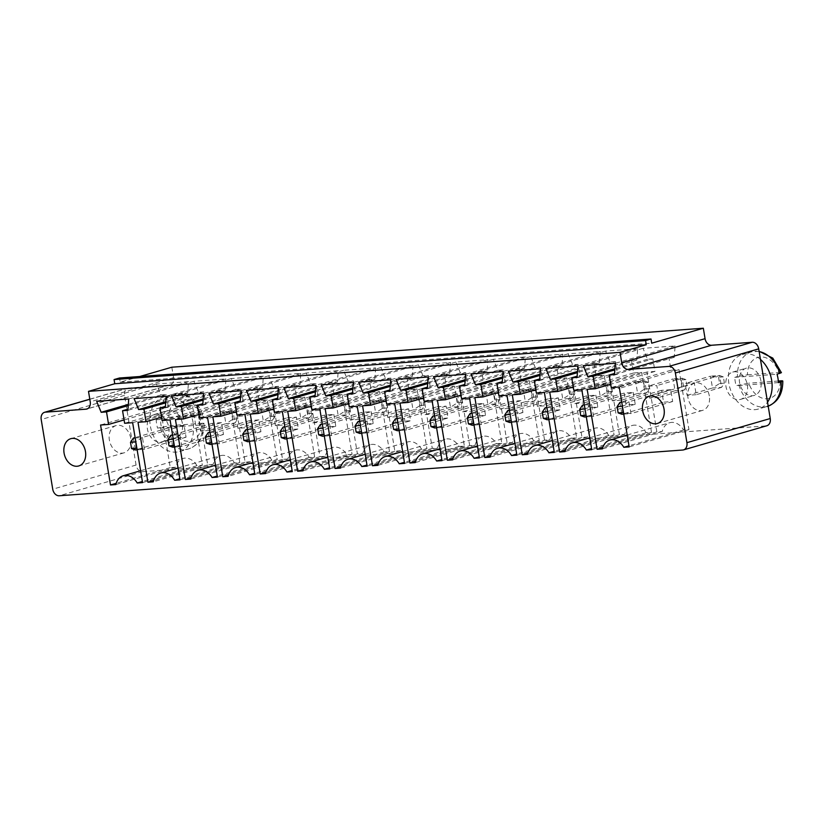 <?xml version="1.0" encoding="UTF-8"?>
<svg xmlns="http://www.w3.org/2000/svg" width="824" height="824" viewBox="0 0 824 824"><rect width="100%" height="100%" fill="white"/><g stroke="black" fill="none" stroke-linecap="round" stroke-linejoin="round"><path stroke-width="0.62" stroke-dasharray="4.12 3.09" d="M171.825 367.216L173.555 377.67A7.097 5.315 73.8 0 1 170.187 384.89A7.097 5.315 73.8 0 1 169.363 385.035L128.719 388.011A7.097 5.315 -106.2 0 0 127.905 388.166A7.097 5.315 -106.2 0 0 124.527 395.376L136.063 465.055A7.097 5.315 73.8 0 0 142.562 471.637L766.052 425.895A7.097 5.315 -106.2 0 0 766.876 425.751M696.208 394.696L687.123 395.366L685.156 383.51L694.251 382.851L696.208 394.696L721.577 387.352L719.61 375.497L694.251 382.851M658.778 397.436L649.693 398.105L647.726 386.26L656.821 385.591L658.778 397.436L684.147 390.092L682.179 378.247L656.821 385.591M621.347 400.186L612.263 400.855L610.296 389.01L619.391 388.341L621.347 400.186L646.716 392.842L644.749 380.997L619.391 388.341M574.833 403.595L583.917 402.936L581.96 391.091L572.865 391.75L574.833 403.595L600.191 396.251L609.286 395.582L607.319 383.737L581.96 391.091M396.766 416.666L387.682 417.335L385.714 405.48L394.809 404.821L396.766 416.666L422.125 409.322L420.168 397.467L394.809 404.821M425.112 414.585L434.197 413.916L432.239 402.071L423.145 402.74L425.112 414.585L450.471 407.241L459.555 406.572L457.598 394.727L432.239 402.071M462.542 411.835L471.627 411.176L469.67 399.321L460.575 399.99L462.542 411.835L487.901 404.491L496.985 403.822L495.028 391.977L469.67 399.321M546.487 405.676L544.53 393.831L535.435 394.5L537.403 406.345L546.487 405.676L571.856 398.332L569.889 386.487L544.53 393.831M509.057 408.426L499.972 409.095L498.005 397.25L507.1 396.581L509.057 408.426L534.416 401.082L532.459 389.237L507.1 396.581M209.615 430.396L200.52 431.065L198.563 419.21L207.658 418.551L209.615 430.396L234.974 423.052L233.017 411.197L207.658 418.551M284.476 424.906L282.519 413.051L273.424 413.72L275.391 425.565L284.476 424.906L309.834 417.552L307.877 405.707L282.519 413.051M247.046 427.646L245.088 415.801L235.994 416.47L237.951 428.315L247.046 427.646L272.404 420.302L270.447 408.457L245.088 415.801M312.821 422.825L321.906 422.156L319.949 410.311L310.854 410.98L312.821 422.825L338.18 415.481L347.264 414.812L345.308 402.967L319.949 410.311M359.336 419.406L350.252 420.075L348.284 408.23L357.379 407.561L359.336 419.406L384.695 412.062L382.738 400.217L357.379 407.561M747.368 384.942A14.204 10.619 73.8 0 1 740.621 399.372A14.204 10.619 73.8 0 1 726.469 388.691A14.204 10.619 73.8 0 1 732.721 372.088A14.204 10.619 73.8 0 1 747.368 384.942M168.796 427.399A14.204 10.619 73.8 0 1 162.06 441.818A14.204 10.619 73.8 0 1 147.898 431.137A14.204 10.619 73.8 0 1 154.15 414.534A14.204 10.619 73.8 0 1 168.796 427.399M139.761 376.506L120.201 382.171L119.501 378M120.201 382.171L651.712 343.186M687.123 395.366L712.482 388.011L710.525 376.166L685.156 383.51M718.559 377.227L719.599 383.5L712.482 388.011L721.577 387.352L724.409 383.139L723.369 376.877L719.61 375.497L710.525 376.166L718.559 377.227L723.369 376.877M649.693 398.105L675.052 390.761L673.095 378.916L647.726 386.26M681.129 379.967L682.169 386.24L675.052 390.761L684.147 390.092L686.979 385.889L685.939 379.617L682.179 378.247L673.095 378.916L681.129 379.967L685.939 379.617M612.263 400.855L637.621 393.512L635.664 381.656L610.296 389.01M643.699 382.717L644.739 388.99L637.621 393.512L646.716 392.842L649.549 388.64L648.509 382.367L644.749 380.997L635.664 381.656L643.699 382.717L648.509 382.367M583.917 402.936L609.286 395.582L612.119 391.379L611.078 385.107L607.319 383.737L598.234 384.406L572.865 391.75M612.119 391.379L607.298 391.74L600.191 396.251L598.234 384.406L606.268 385.467L611.078 385.107M387.682 417.335L413.04 409.981L411.073 398.136L385.714 405.48M419.117 399.197L420.147 405.47L413.04 409.981L422.125 409.322L424.968 405.109L423.927 398.837L420.168 397.467L411.073 398.136L419.117 399.197L423.927 398.837M434.197 413.916L459.555 406.572L462.398 402.369L461.358 396.097L457.598 394.727L448.503 395.396L423.145 402.74M462.398 402.369L457.577 402.72L450.471 407.241L448.503 395.396L456.548 396.447L461.358 396.097M471.627 411.176L496.985 403.822L499.828 399.619L498.788 393.347L495.028 391.977L485.944 392.646L460.575 399.99M499.828 399.619L495.008 399.97L487.901 404.491L485.944 392.646L493.978 393.697L498.788 393.347M537.403 406.345L562.761 399.001L571.856 398.332L574.689 394.13L573.648 387.857L569.889 386.487L560.804 387.156L535.435 394.5M574.689 394.13L569.868 394.48L562.761 399.001L560.804 387.156L568.838 388.207L573.648 387.857M499.972 409.095L525.331 401.741L523.374 389.896L498.005 397.25M531.408 390.957L532.438 397.23L525.331 401.741L534.416 401.082L537.258 396.869L536.218 390.607L532.459 389.237L523.374 389.896L531.408 390.957L536.218 390.607M200.52 431.065L225.889 423.711L223.922 411.866L198.563 419.21M231.956 412.927L232.996 419.2L225.889 423.711L234.974 423.052L237.806 418.839L236.776 412.567L233.017 411.197L223.922 411.866L231.956 412.927L236.776 412.567M275.391 425.565L300.75 418.221L309.834 417.552L312.667 413.349L311.637 407.077L307.877 405.707L298.782 406.376L273.424 413.72M312.667 413.349L307.857 413.7L300.75 418.221L298.782 406.376L306.816 407.437L311.637 407.077M237.951 428.315L263.32 420.971L272.404 420.302L275.237 416.099L274.207 409.827L270.447 408.457L261.352 409.126L235.994 416.47M275.237 416.099L270.427 416.45L263.32 420.971L261.352 409.126L269.386 410.177L274.207 409.827M321.906 422.156L347.264 414.812L350.107 410.609L349.067 404.337L345.308 402.967L336.213 403.626L310.854 410.98M350.107 410.609L345.287 410.96L338.18 415.481L336.213 403.626L344.247 404.687L349.067 404.337M350.252 420.075L375.61 412.731L373.643 400.886L348.284 408.23M381.687 401.937L382.717 408.21L375.61 412.731L384.695 412.062L387.538 407.859L386.497 401.587L382.738 400.217L373.643 400.886L381.687 401.937L386.497 401.587M760.954 381.007A14.204 10.619 -106.2 0 0 746.307 368.153A14.204 10.619 -106.2 0 0 740.055 384.746A14.204 10.619 -106.2 0 0 754.207 395.438A14.204 10.619 -106.2 0 0 760.954 381.007M182.382 423.454A14.204 10.619 -106.2 0 0 167.736 410.599A14.204 10.619 -106.2 0 0 161.483 427.203A14.204 10.619 -106.2 0 0 175.646 437.884A14.204 10.619 -106.2 0 0 182.382 423.454M287.906 459.009L282.56 459.411L272.641 399.475L280.654 398.888L278.584 386.343L273.238 386.734L268.717 375.785L300.801 373.437L299.967 384.777L294.621 385.168L296.702 397.714L304.715 397.127L314.644 457.052L309.299 457.444A16.099 12.041 -106.2 0 0 295.353 450.203A16.099 12.041 -106.2 0 0 287.906 459.009L228.124 476.334M309.299 457.444L254.678 473.264M314.644 457.052L254.863 474.367M282.56 459.411L228.475 475.077M304.715 397.127L244.944 414.441M272.641 399.475L212.86 416.8M296.702 397.714L236.921 415.028M280.654 398.888L236.375 411.722M294.621 385.168L240.278 400.917M278.584 386.343L240.536 397.364M299.967 384.777L240.186 402.091M273.238 386.734L240.618 396.19M300.801 373.437L241.02 390.751M268.717 375.785L208.935 393.099M352.075 454.302L346.729 454.704A16.099 12.041 -106.2 0 0 332.783 447.453A16.099 12.041 -106.2 0 0 325.336 456.269L319.99 456.661L310.071 396.735L318.085 396.148L316.014 383.603L310.669 383.994L306.147 373.035L338.231 370.687L337.397 382.027L332.051 382.429L334.132 394.964L342.145 394.377L352.075 454.302L292.293 471.627M346.729 454.704L292.108 470.514M342.145 394.377L282.375 411.691M325.336 456.269L265.555 473.584M334.132 394.964L274.351 412.278M319.99 456.661L265.905 472.327M332.051 382.429L277.709 398.167M310.071 396.735L250.29 414.05M337.397 382.027L277.616 399.352M318.085 396.148L273.805 408.972M338.231 370.687L278.45 388.001M316.014 383.603L277.966 394.624M306.147 373.035L246.366 390.36M310.669 383.994L278.048 393.439M375.662 367.937L374.827 379.287L369.482 379.679L371.562 392.224L379.586 391.637L389.505 451.562L384.159 451.954A16.099 12.041 -106.2 0 0 370.213 444.713A16.099 12.041 -106.2 0 0 362.766 453.519L357.42 453.911L347.501 393.985L355.515 393.398L353.445 380.853L348.099 381.244L343.577 370.295L375.662 367.937L315.88 385.251M374.827 379.287L315.046 396.602M343.577 370.295L283.796 387.61M369.482 379.679L315.139 395.417M348.099 381.244L315.479 390.689M371.562 392.224L311.781 409.538M353.445 380.853L315.396 391.874M379.586 391.637L319.805 408.951M355.515 393.398L311.235 406.222M389.505 451.562L329.724 468.877M347.501 393.985L287.72 411.3M384.159 451.954L329.538 467.774M357.42 453.911L303.335 469.577M362.766 453.519L302.985 470.834M422.959 375.754L418.438 364.805L450.522 362.447L449.688 373.797L444.342 374.189L446.423 386.724L454.446 386.137L464.365 446.072L459.019 446.464A16.099 12.041 -106.2 0 0 445.073 439.213A16.099 12.041 -106.2 0 0 437.626 448.029L432.281 448.421L422.362 388.495L430.375 387.908L428.305 375.363L422.959 375.754L390.339 385.199M418.438 364.805L358.656 382.12M428.305 375.363L390.257 386.384M450.522 362.447L390.741 379.761M430.375 387.908L386.096 400.732M449.688 373.797L389.906 391.112M422.362 388.495L362.581 405.81M444.342 374.189L389.999 389.927M432.281 448.421L378.195 464.087M446.423 386.724L386.641 404.048M437.626 448.029L377.845 465.344M454.446 386.137L394.665 403.461M459.019 446.464L404.399 462.285M464.365 446.072L404.584 463.387M406.912 376.928L408.992 389.474L417.016 388.887L426.935 448.812L421.589 449.204A16.099 12.041 -106.2 0 0 407.643 441.963A16.099 12.041 -106.2 0 0 400.196 450.779L394.851 451.171L384.932 391.235L392.945 390.648L390.875 378.113L385.529 378.504L381.007 367.545L413.092 365.197L412.257 376.537L406.912 376.928L352.569 392.677M408.992 389.474L349.211 406.788M412.257 376.537L352.476 393.851M417.016 388.887L357.235 406.201M413.092 365.197L353.311 382.511M426.935 448.812L367.154 466.127M381.007 367.545L321.226 384.859M421.589 449.204L366.968 465.024M385.529 378.504L352.909 387.95M400.196 450.779L340.415 468.094M390.875 378.113L352.827 389.134M394.851 451.171L340.765 466.837M392.945 390.648L348.665 403.482M384.932 391.235L325.15 408.56M168.364 407.128L166.293 394.583L160.938 394.974L156.426 384.025L188.511 381.667L187.676 393.017L182.331 393.409L184.411 405.954L192.425 405.367L202.354 465.292L196.998 465.684A16.099 12.041 -106.2 0 0 183.062 458.443A16.099 12.041 -106.2 0 0 175.615 467.249L170.269 467.641L160.34 407.715L168.364 407.128L124.084 419.952M166.293 394.583L128.245 405.604M160.34 407.715L100.569 425.029M160.938 394.974L128.328 404.419M170.269 467.641L116.184 483.307M156.426 384.025L96.645 401.339M175.615 467.249L115.834 484.574M188.511 381.667L128.729 398.991M196.998 465.684L142.387 481.504M187.676 393.017L127.895 410.331M202.354 465.292L142.573 482.607M182.331 393.409L127.988 409.147M192.425 405.367L132.643 422.681M184.411 405.954L124.63 423.268M213.045 464.509L207.7 464.901L197.781 404.975L205.794 404.378L203.724 391.843L198.368 392.234L193.856 381.275L225.941 378.927L225.107 390.267L219.761 390.658L221.841 403.204L229.855 402.617L239.784 462.542L234.428 462.933A16.099 12.041 -106.2 0 0 220.492 455.693A16.099 12.041 -106.2 0 0 213.045 464.509L153.264 481.824M207.7 464.901L153.614 480.567M234.428 462.933L179.817 478.754M197.781 404.975L137.999 422.29M239.784 462.542L180.003 479.856M205.794 404.378L161.514 417.212M229.855 402.617L170.084 419.931M203.724 391.843L165.675 402.864M221.841 403.204L162.06 420.518M198.368 392.234L165.758 401.679M219.761 390.658L165.418 406.407M193.856 381.275L134.075 398.589M225.107 390.267L165.325 407.581M225.941 378.927L166.16 396.241M243.224 401.638L241.154 389.093L235.808 389.484L231.287 378.535L263.371 376.177L262.537 387.527L257.191 387.919L259.272 400.464L267.285 399.867L277.214 459.802L271.858 460.194A16.099 12.041 -106.2 0 0 257.922 452.942A16.099 12.041 -106.2 0 0 250.475 461.759L245.13 462.151L235.211 402.225L243.224 401.638L198.945 414.462M241.154 389.093L203.106 400.114M235.211 402.225L175.43 419.54M235.808 389.484L203.188 398.929M245.13 462.151L191.044 477.817M231.287 378.535L171.505 395.85M250.475 461.759L190.694 479.074M263.371 376.177L203.59 393.491M271.858 460.194L217.248 476.014M262.537 387.527L202.756 404.841M277.214 459.802L217.433 477.117M257.191 387.919L202.848 403.657M267.285 399.867L207.514 417.191M259.272 400.464L199.49 417.778M594.063 363.199L596.143 375.744L604.167 375.157L614.086 435.082L608.74 435.474A16.099 12.041 -106.2 0 0 594.794 428.233A16.099 12.041 -106.2 0 0 587.347 437.05L582.001 437.441L572.083 377.505L580.106 376.918L578.026 364.373L572.68 364.774L568.158 353.815L600.243 351.467L599.419 362.807L594.063 363.199L539.72 378.947M596.143 375.744L536.362 393.058M599.419 362.807L539.638 380.122M604.167 375.157L544.386 392.471M600.243 351.467L540.462 368.781M614.086 435.082L554.305 452.397M568.158 353.815L508.377 371.13M608.74 435.474L554.119 451.294M572.68 364.774L540.06 374.22M587.347 437.05L527.566 454.364M578.026 364.373L539.977 375.394M582.001 437.441L527.916 453.107M580.106 376.918L535.816 389.752M572.083 377.505L512.301 394.83M544.571 440.181L534.652 380.255L542.676 379.668L540.596 367.123L535.25 367.514L530.728 356.565L562.813 354.207L561.978 365.557L556.633 365.949L558.713 378.494L566.737 377.897L576.656 437.832L571.31 438.224A16.099 12.041 -106.2 0 0 557.364 430.983A16.099 12.041 -106.2 0 0 549.917 439.789L544.571 440.181L490.486 455.847M534.652 380.255L474.871 397.57M549.917 439.789L490.136 457.104M542.676 379.668L498.386 392.492M571.31 438.224L516.689 454.045M540.596 367.123L502.547 378.144M576.656 437.832L516.875 455.147M535.25 367.514L502.63 376.959M566.737 377.897L506.956 395.221M530.728 356.565L470.947 373.88M558.713 378.494L498.932 395.808M562.813 354.207L503.031 371.521M556.633 365.949L502.29 381.687M561.978 365.557L502.207 382.872M497.222 383.006L505.236 382.408L503.165 369.873L497.82 370.264L493.298 359.305L525.382 356.957L524.548 368.297L519.202 368.688L521.283 381.234L529.307 380.647L539.226 440.572L533.88 440.964A16.099 12.041 -106.2 0 0 519.934 433.723A16.099 12.041 -106.2 0 0 512.487 442.539L507.141 442.931L497.222 383.006L437.441 400.32M505.236 382.408L460.956 395.242M507.141 442.931L453.056 458.597M503.165 369.873L465.117 380.894M512.487 442.539L452.706 459.854M497.82 370.264L465.2 379.709M533.88 440.964L479.259 456.784M493.298 359.305L433.517 376.63M539.226 440.572L479.444 457.897M525.382 356.957L465.601 374.271M529.307 380.647L469.526 397.961M524.548 368.297L464.777 385.622M521.283 381.234L461.502 398.548M519.202 368.688L464.86 384.437M469.711 445.681L459.792 385.745L467.805 385.158L465.735 372.613L460.389 373.004L455.868 362.055L487.952 359.697L487.118 371.047L481.772 371.439L483.853 383.984L491.877 383.397L501.795 443.322L496.45 443.714A16.099 12.041 -106.2 0 0 482.503 436.473A16.099 12.041 -106.2 0 0 475.057 445.279L469.711 445.681L415.626 461.337M459.792 385.745L400.011 403.06M475.057 445.279L415.275 462.604M467.805 385.158L423.526 397.992M496.45 443.714L441.829 459.534M465.735 372.613L427.687 383.634M501.795 443.322L442.014 460.637M460.389 373.004L427.769 382.46M491.877 383.397L432.095 400.711M455.868 362.055L396.087 379.37M483.853 383.984L424.072 401.298M487.952 359.697L428.171 377.021M481.772 371.439L427.429 387.177M487.118 371.047L427.347 388.362M615.456 361.633L610.11 362.024L605.589 351.076L637.673 348.717L636.849 360.067L631.493 360.459L633.574 372.994L641.597 372.407L651.516 432.343L646.171 432.734A16.099 12.041 -106.2 0 0 632.224 425.483A16.099 12.041 -106.2 0 0 624.777 434.299L619.432 434.691L609.513 374.766L617.536 374.178L615.456 361.633L577.408 372.654M610.11 362.024L577.49 371.469M617.536 374.178L573.246 387.002M605.589 351.076L545.807 368.39M609.513 374.766L549.732 392.08M637.673 348.717L577.892 366.031M619.432 434.691L565.346 450.357M636.849 360.067L577.068 377.382M624.777 434.299L564.996 451.614M631.493 360.459L577.15 376.197M646.171 432.734L591.55 448.555M633.574 372.994L573.792 390.318M651.516 432.343L591.735 449.657M641.597 372.407L581.816 389.721M652.886 358.883L647.54 359.274L643.019 348.325L675.103 345.967L674.279 357.317L668.923 357.709L671.004 370.254L679.028 369.667L688.946 429.592L683.601 429.984A16.099 12.041 -106.2 0 0 669.654 422.743A16.099 12.041 -106.2 0 0 662.208 431.549L656.862 431.941L646.943 372.015L654.967 371.428L652.886 358.883L614.838 369.904M647.54 359.274L614.931 368.73M654.967 371.428L610.677 384.262M643.019 348.325L583.238 365.64M646.943 372.015L587.162 389.33M675.103 345.967L615.322 363.291M656.862 431.941L602.777 447.607M674.279 357.317L614.498 374.632M662.208 431.549L602.426 448.874M668.923 357.709L614.58 373.447M683.601 429.984L628.98 445.805M671.004 370.254L611.223 387.568M688.946 429.592L629.165 446.907M679.028 369.667L619.246 386.981M719.599 383.5L724.409 383.139M682.169 386.24L686.979 385.889M644.739 388.99L649.549 388.64M607.298 391.74L606.268 385.467M420.147 405.47L424.968 405.109M457.577 402.72L456.548 396.447M495.008 399.97L493.978 393.697M569.868 394.48L568.838 388.207M532.438 397.23L537.258 396.869M232.996 419.2L237.806 418.839M307.857 413.7L306.816 407.437M270.427 416.45L269.386 410.177M345.287 410.96L344.247 404.687M382.717 408.21L387.538 407.859M760.459 359.429A28.407 21.239 -106.2 0 0 742.352 354.505A28.407 21.239 -106.2 0 0 729.858 387.702A28.407 21.239 -106.2 0 0 758.162 409.085A28.407 21.239 -106.2 0 0 767.535 402.153M193.084 422.671A28.407 21.239 -106.2 0 0 163.791 396.962A28.407 21.239 -106.2 0 0 151.286 430.149A28.407 21.239 -106.2 0 0 179.591 451.531A28.407 21.239 -106.2 0 0 193.084 422.671M287.308 417.799L296.393 417.129L298.36 428.974L289.265 429.644L287.308 417.799L247.406 429.356M333.823 414.39L335.79 426.235L326.695 426.894L324.738 415.049L333.823 414.39L292.159 426.451L294.127 438.296L335.79 426.235M371.253 411.639L373.221 423.484L364.126 424.154L362.169 412.309L371.253 411.639L329.59 423.711L331.557 435.556L373.221 423.484M437.029 406.809L446.114 406.15L448.081 417.995L438.986 418.664L437.029 406.809L397.127 418.365M399.599 409.559L408.683 408.889L410.651 420.734L401.556 421.404L399.599 409.559L359.697 421.116M184.102 425.369L175.018 426.039L176.975 437.884L186.07 437.214L184.102 425.369L142.439 437.441L144.396 449.286L186.07 437.214M221.532 422.619L212.448 423.289L214.405 435.134L223.5 434.475L221.532 422.619L179.869 434.691L181.826 446.536L223.5 434.475M258.963 419.88L249.878 420.549L251.835 432.394L260.93 431.724L258.963 419.88L217.299 431.951L219.266 443.796L260.93 431.724M595.845 395.159L597.802 407.005L588.707 407.674L586.75 395.829L595.845 395.159L554.171 407.231L556.138 419.076L597.802 407.005M549.32 398.579L558.414 397.91L560.371 409.755L551.277 410.424L549.32 398.579L509.417 410.136M520.974 400.649L511.889 401.319L513.846 413.164L522.941 412.505L520.974 400.649L479.311 412.721L481.278 424.566L522.941 412.505M483.544 403.399L485.511 415.244L476.416 415.914L474.459 404.069L483.544 403.399L441.88 415.471L443.848 427.316L485.511 415.244M633.275 392.42L635.232 404.265L626.137 404.934L624.18 393.079L633.275 392.42L591.601 404.481L593.568 416.336L635.232 404.265M130.758 438.409A14.204 10.619 -106.2 0 0 116.112 425.555A14.204 10.619 -106.2 0 0 109.86 442.148A14.204 10.619 -106.2 0 0 124.012 452.839A14.204 10.619 -106.2 0 0 130.758 438.409M670.705 389.67L661.61 390.339L663.567 402.184L672.662 401.515L670.705 389.67L629.031 401.741L630.999 413.586L672.662 401.515M709.32 395.963A14.204 10.619 -106.2 0 0 694.684 383.108A14.204 10.619 -106.2 0 0 688.431 399.702A14.204 10.619 -106.2 0 0 702.584 410.393A14.204 10.619 -106.2 0 0 709.32 395.963M759.161 351.56A28.407 21.239 -106.2 0 0 751.416 351.889A28.407 21.239 -106.2 0 0 737.48 376.537L734.761 377.33A28.407 21.239 -106.2 0 0 735.214 381.533A28.407 21.239 -106.2 0 0 736.141 385.694L748.82 383.191A21.3 15.934 -106.2 0 0 767.309 398.764A21.3 15.934 -106.2 0 0 780.256 380.884M160.289 427.347A28.407 21.239 -106.2 0 0 188.655 448.905A28.407 21.239 -106.2 0 0 202.591 424.247L199.872 425.04A28.407 21.239 -106.2 0 0 199.418 420.837A28.407 21.239 -106.2 0 0 198.481 416.676L202.848 415.111C196.885 399.022 186.883 392.09 172.844 394.336A28.407 21.239 -106.2 0 0 158.908 418.994L156.189 419.776A28.407 21.239 -106.2 0 0 156.642 423.979A28.407 21.239 -106.2 0 0 157.58 428.14L170.249 425.637A21.3 15.934 -106.2 0 0 188.737 441.211A21.3 15.934 -106.2 0 0 201.684 423.33L170.249 425.637M296.393 417.129L254.729 429.201L256.697 441.046L298.36 428.974M247.468 429.737L254.729 429.201L248.086 433.424M245.645 429.871L247.602 441.716L289.265 429.644M249.435 441.582L256.697 441.046L249.178 440.057M324.738 415.049L284.836 426.605M284.898 426.987L292.159 426.451L285.516 430.674M283.075 427.12L285.032 438.965L326.695 426.894M286.865 438.832L294.127 438.296L286.608 437.317M362.169 412.309L322.266 423.866M322.328 424.236L329.59 423.711L322.946 427.934M320.505 424.37L322.462 436.226L364.126 424.154M324.296 436.092L331.557 435.556L324.038 434.567M446.114 406.15L404.45 418.211L406.417 430.066L448.081 417.995M397.189 418.747L404.45 418.211L397.807 422.444M395.366 418.88L397.322 430.725L438.986 418.664M399.156 430.591L406.417 430.066L398.898 429.077M408.683 408.889L367.02 420.961L368.987 432.806L410.651 420.734M359.758 421.497L367.02 420.961L360.376 425.184M357.935 421.631L359.892 433.476L401.556 421.404M361.726 433.342L368.987 432.806L361.468 431.817M175.018 426.039L135.115 437.596M133.354 438.111L135.311 449.956L176.975 437.884M137.145 449.822L144.396 449.286L136.887 448.297M135.177 437.966L142.439 437.441L135.795 441.664M212.448 423.289L172.546 434.845M170.784 435.36L172.741 447.205L214.405 435.134M174.575 447.072L181.826 446.536L174.317 445.547M172.607 435.227L179.869 434.691L173.225 438.914M249.878 420.549L209.976 432.106M208.215 432.61L210.172 444.455L251.835 432.394M212.005 444.321L219.266 443.796L211.747 442.807M210.038 432.476L217.299 431.951L210.656 436.174M586.75 395.829L546.848 407.386M546.92 407.767L554.171 407.231L547.527 411.454M545.086 407.901L547.043 419.746L588.707 407.674M548.877 419.612L556.138 419.076L548.63 418.087M558.414 397.91L516.741 409.981L518.708 421.826L560.371 409.755M509.489 410.507L516.741 409.981L510.097 414.204M507.656 410.64L509.613 422.485L551.277 410.424M511.447 422.352L518.708 421.826L511.199 420.837M511.889 401.319L471.987 412.876M470.226 413.391L472.183 425.236L513.846 413.164M474.016 425.102L481.278 424.566L473.759 423.577M472.059 413.257L479.311 412.721L472.667 416.944M474.459 404.069L434.557 415.626M434.619 416.007L441.88 415.471L435.237 419.694M432.796 416.141L434.753 427.986L476.416 415.914M436.586 427.852L443.848 427.316L436.329 426.327M624.18 393.079L584.288 404.636M584.35 405.017L591.601 404.481L584.958 408.704M582.516 405.151L584.474 416.996L626.137 404.934M586.307 416.862L593.568 416.336L586.06 415.348M661.61 390.339L621.718 401.896M619.947 402.411L621.904 414.256L663.567 402.184M623.737 414.122L630.999 413.586L623.49 412.597M621.78 402.267L629.031 401.741L622.388 405.964M734.761 377.33L777.053 374.23M778.433 382.594L736.141 385.694M778.33 381.028L748.82 383.191M747.44 374.827L778.865 372.53A21.3 15.934 -106.2 0 0 760.387 356.957A21.3 15.934 -106.2 0 0 747.44 374.827L737.48 376.537M779.772 373.437C782.11 372.592 781.811 372.293 778.865 372.53M156.189 419.776L198.481 416.676M199.872 425.04L157.58 428.14M201.684 423.33C204.62 423.093 204.918 423.402 202.591 424.247L204.228 423.495C204.228 436.576 199.037 445.053 188.655 448.905L179.591 451.531M168.868 417.284L200.304 414.977A21.3 15.934 -106.2 0 0 181.816 399.403A21.3 15.934 -106.2 0 0 168.868 417.284L158.908 418.994M163.791 396.962L172.844 394.336A28.407 21.239 -106.2 0 1 201.2 415.883C203.538 415.038 203.24 414.74 200.304 414.977M142.562 471.637L59.235 495.77M766.052 425.895L682.725 450.028M136.063 465.055L52.736 489.199M124.527 395.376L41.2 419.519M128.719 388.011L89.806 399.29M169.363 385.035L87.632 408.714M173.555 377.67L90.228 401.813M738.86 384.901A28.407 21.239 -106.2 0 0 767.216 406.459A28.407 21.239 -106.2 0 0 768.195 406.139L758.162 409.085M127.905 388.166L89.795 399.197M170.187 384.89L86.85 409.023M740.621 399.372L754.207 395.438M732.721 372.088L746.307 368.153M162.06 441.818L175.646 437.884M154.15 414.534L167.736 410.599M252.896 462.501L295.353 450.203M290.326 459.751L332.783 447.453M327.756 457.011L370.213 444.713M402.617 451.511L445.073 439.213M365.187 454.261L407.643 441.963M140.605 470.741L183.062 458.443M178.035 467.991L220.492 455.693M215.466 465.241L257.922 452.942M552.337 440.531L594.794 428.233M514.907 443.281L557.364 430.983M477.477 446.021L519.934 433.723M440.047 448.771L482.503 436.473M589.768 437.781L632.224 425.483M627.198 435.041L669.654 422.743M116.112 425.555L70.823 438.677M124.012 452.839L78.723 465.962M694.684 383.108L649.394 396.231M702.584 410.393L657.294 423.515M759.11 351.271L751.416 351.889L742.352 354.505"/><path stroke-width="1.24" d="M59.235 495.77L682.725 450.028A7.097 5.315 -106.2 0 0 683.549 449.883A7.097 5.315 -106.2 0 0 686.917 442.673L675.381 372.984A7.097 5.315 -106.2 0 0 668.882 366.412L628.238 369.389A7.097 5.315 73.8 0 1 621.739 362.817L620.009 352.363L88.498 391.359L90.228 401.813A7.097 5.315 73.8 0 1 86.85 409.023A7.097 5.315 73.8 0 1 86.036 409.168L45.392 412.154A7.097 5.315 -106.2 0 0 44.568 412.299A7.097 5.315 -106.2 0 0 41.2 419.519L52.736 489.199A7.097 5.315 73.8 0 0 59.235 495.77M683.549 449.883L766.876 425.751A7.097 5.315 -106.2 0 0 770.244 418.53L758.708 348.851A7.097 5.315 -106.2 0 0 752.209 342.269L711.565 345.256A7.097 5.315 73.8 0 1 705.066 338.674L703.336 328.23L171.825 367.216L139.761 376.506M249.518 474.758A16.099 12.041 -106.2 0 0 235.571 467.517A16.099 12.041 -106.2 0 0 228.124 476.334L222.779 476.725L212.86 416.8L220.873 416.202L218.803 403.667L213.457 404.059L208.935 393.099L241.02 390.751L240.186 402.091L234.84 402.483L236.921 415.028L244.944 414.441L254.863 474.367L249.518 474.758L254.678 473.264M292.293 471.627L286.948 472.018A16.099 12.041 -106.2 0 0 273.002 464.767A16.099 12.041 -106.2 0 0 265.555 473.584L260.209 473.975L250.29 414.05L258.303 413.463L256.233 400.917L250.887 401.309L246.366 390.36L278.45 388.001L277.616 399.352L272.27 399.743L274.351 412.278L282.375 411.691L292.293 471.627M315.88 385.251L315.046 396.602L309.7 396.993L311.781 409.538L319.805 408.951L329.724 468.877L324.378 469.268A16.099 12.041 -106.2 0 0 310.432 462.027A16.099 12.041 -106.2 0 0 302.985 470.834L297.639 471.235L287.72 411.3L295.734 410.713L293.663 398.167L288.318 398.558L283.796 387.61L315.88 385.251M363.178 393.069L358.656 382.12L390.741 379.761L389.906 391.112L384.561 391.503L386.641 404.048L394.665 403.461L404.584 463.387L399.238 463.778A16.099 12.041 -106.2 0 0 385.292 456.537A16.099 12.041 -106.2 0 0 377.845 465.344L372.5 465.735L362.581 405.81L370.604 405.223L368.524 392.677L363.178 393.069L390.339 385.199M347.131 394.243L349.211 406.788L357.235 406.201L367.154 466.127L361.808 466.528A16.099 12.041 -106.2 0 0 347.862 459.277A16.099 12.041 -106.2 0 0 340.415 468.094L335.069 468.485L325.15 408.56L333.164 407.973L331.094 395.427L325.748 395.819L321.226 384.859L353.311 382.511L352.476 393.851L347.131 394.243L352.569 392.677M108.583 424.442L106.512 411.897L101.167 412.299L96.645 401.339L128.729 398.991L127.895 410.331L122.549 410.723L124.63 423.268L132.643 422.681L142.573 482.607L137.227 482.998A16.099 12.041 -106.2 0 0 123.281 475.757A16.099 12.041 -106.2 0 0 115.834 484.574L110.488 484.965L100.569 425.029L108.583 424.442L124.084 419.952M153.264 481.824L147.918 482.215L137.999 422.29L146.013 421.703L143.942 409.157L138.597 409.549L134.075 398.589L166.16 396.241L165.325 407.581L159.98 407.983L162.06 420.518L170.084 419.931L180.003 479.856L174.657 480.258A16.099 12.041 -106.2 0 0 160.711 473.007A16.099 12.041 -106.2 0 0 153.264 481.824M183.443 418.952L181.373 406.407L176.027 406.798L171.505 395.85L203.59 393.491L202.756 404.841L197.41 405.233L199.49 417.778L207.514 417.191L217.433 477.117L212.087 477.508A16.099 12.041 -106.2 0 0 198.141 470.267A16.099 12.041 -106.2 0 0 190.694 479.074L185.349 479.465L175.43 419.54L183.443 418.952L198.945 414.462M534.282 380.513L536.362 393.058L544.386 392.471L554.305 452.397L548.959 452.788A16.099 12.041 -106.2 0 0 535.013 445.547A16.099 12.041 -106.2 0 0 527.566 454.364L522.22 454.755L512.301 394.83L520.325 394.233L518.245 381.697L512.899 382.089L508.377 371.13L540.462 368.781L539.638 380.122L534.282 380.513L539.72 378.947M484.79 457.495L474.871 397.57L482.895 396.983L480.814 384.437L475.469 384.829L470.947 373.88L503.031 371.521L502.207 382.872L496.851 383.263L498.932 395.808L506.956 395.221L516.875 455.147L511.529 455.538A16.099 12.041 -106.2 0 0 497.583 448.297A16.099 12.041 -106.2 0 0 490.136 457.104L484.79 457.495L490.486 455.847M437.441 400.32L445.465 399.733L443.384 387.187L438.038 387.579L433.517 376.63L465.601 374.271L464.777 385.622L459.421 386.013L461.502 398.548L469.526 397.961L479.444 457.897L474.099 458.288A16.099 12.041 -106.2 0 0 460.153 451.037A16.099 12.041 -106.2 0 0 452.706 459.854L447.36 460.245L437.441 400.32M409.93 462.995L400.011 403.06L408.034 402.473L405.954 389.937L400.608 390.329L396.087 379.37L428.171 377.021L427.347 388.362L421.991 388.753L424.072 401.298L432.095 400.711L442.014 460.637L436.668 461.028A16.099 12.041 -106.2 0 0 422.722 453.787A16.099 12.041 -106.2 0 0 415.275 462.604L409.93 462.995L415.626 461.337M555.675 378.947L550.329 379.339L545.807 368.39L577.892 366.031L577.068 377.382L571.712 377.773L573.792 390.318L581.816 389.721L591.735 449.657L586.389 450.048A16.099 12.041 -106.2 0 0 572.443 442.807A16.099 12.041 -106.2 0 0 564.996 451.614L559.651 452.005L549.732 392.08L557.755 391.493L555.675 378.947L577.408 372.654M593.105 376.197L587.759 376.599L583.238 365.64L615.322 363.291L614.498 374.632L609.152 375.023L611.223 387.568L619.246 386.981L629.165 446.907L623.819 447.298A16.099 12.041 -106.2 0 0 609.873 440.057A16.099 12.041 -106.2 0 0 602.426 448.874L597.081 449.265L587.162 389.33L595.186 388.743L593.105 376.197L614.838 369.904M703.336 328.23L651.712 343.186L651.022 339.004L119.501 378L114.073 379.565L114.763 383.747L88.498 391.359M651.022 339.004L645.583 340.57L646.274 344.751L620.009 352.363M114.763 383.747L646.274 344.751M228.475 475.077L222.779 476.725M236.375 411.722L220.873 416.202M240.278 400.917L234.84 402.483M240.536 397.364L218.803 403.667M240.618 396.19L213.457 404.059M292.108 470.514L286.948 472.018M265.905 472.327L260.209 473.975M277.709 398.167L272.27 399.743M273.805 408.972L258.303 413.463M277.966 394.624L256.233 400.917M278.048 393.439L250.887 401.309M315.139 395.417L309.7 396.993M315.479 390.689L288.318 398.558M315.396 391.874L293.663 398.167M311.235 406.222L295.734 410.713M329.538 467.774L324.378 469.268M303.335 469.577L297.639 471.235M390.257 386.384L368.524 392.677M386.096 400.732L370.604 405.223M389.999 389.927L384.561 391.503M378.195 464.087L372.5 465.735M404.399 462.285L399.238 463.778M366.968 465.024L361.808 466.528M352.909 387.95L325.748 395.819M352.827 389.134L331.094 395.427M340.765 466.837L335.069 468.485M348.665 403.482L333.164 407.973M128.245 405.604L106.512 411.897M128.328 404.419L101.167 412.299M116.184 483.307L110.488 484.965M142.387 481.504L137.227 482.998M127.988 409.147L122.549 410.723M153.614 480.567L147.918 482.215M179.817 478.754L174.657 480.258M161.514 417.212L146.013 421.703M165.675 402.864L143.942 409.157M165.758 401.679L138.597 409.549M165.418 406.407L159.98 407.983M203.106 400.114L181.373 406.407M203.188 398.929L176.027 406.798M191.044 477.817L185.349 479.465M217.248 476.014L212.087 477.508M202.848 403.657L197.41 405.233M554.119 451.294L548.959 452.788M540.06 374.22L512.899 382.089M539.977 375.394L518.245 381.697M527.916 453.107L522.22 454.755M535.816 389.752L520.325 394.233M498.386 392.492L482.895 396.983M516.689 454.045L511.529 455.538M502.547 378.144L480.814 384.437M502.63 376.959L475.469 384.829M502.29 381.687L496.851 383.263M460.956 395.242L445.465 399.733M453.056 458.597L447.36 460.245M465.117 380.894L443.384 387.187M465.2 379.709L438.038 387.579M479.259 456.784L474.099 458.288M464.86 384.437L459.421 386.013M423.526 397.992L408.034 402.473M441.829 459.534L436.668 461.028M427.687 383.634L405.954 389.937M427.769 382.46L400.608 390.329M427.429 387.177L421.991 388.753M577.49 371.469L550.329 379.339M573.246 387.002L557.755 391.493M565.346 450.357L559.651 452.005M577.15 376.197L571.712 377.773M591.55 448.555L586.389 450.048M85.469 451.531A14.204 10.619 -106.2 0 0 70.823 438.677A14.204 10.619 -106.2 0 0 64.571 455.27A14.204 10.619 -106.2 0 0 78.723 465.962A14.204 10.619 -106.2 0 0 85.469 451.531M614.931 368.73L587.759 376.599M610.677 384.262L595.186 388.743M602.777 447.607L597.081 449.265M614.58 373.447L609.152 375.023M628.98 445.805L623.819 447.298M664.041 409.085A14.204 10.619 -106.2 0 0 649.394 396.231A14.204 10.619 -106.2 0 0 643.142 412.824A14.204 10.619 -106.2 0 0 657.294 423.515A14.204 10.619 -106.2 0 0 664.041 409.085M114.073 379.565L645.583 340.57M767.535 402.153A28.407 21.239 -106.2 0 0 771.645 380.224A28.407 21.239 -106.2 0 0 760.459 359.429M768.195 406.139A28.407 21.239 -106.2 0 0 781.152 381.8L778.433 382.594A28.407 21.239 -106.2 0 0 777.99 378.391A28.407 21.239 -106.2 0 0 777.053 374.23L781.409 372.664L772.788 358.1L759.11 351.271M247.406 429.356L245.645 429.871L247.468 429.737M245.645 429.871L242.802 434.073L243.842 440.346L247.602 441.716L249.435 441.582M284.836 426.605L283.075 427.12L284.898 426.987M283.075 427.12L280.232 431.323L281.272 437.596L285.032 438.965L286.865 438.832M322.266 423.866L320.505 424.37L322.328 424.236M320.505 424.37L317.662 428.583L318.703 434.856L322.462 436.226L324.296 436.092M397.127 418.365L395.366 418.88L397.189 418.747M395.366 418.88L392.533 423.083L393.563 429.356L397.322 430.725L399.156 430.591M359.697 421.116L357.935 421.631L359.758 421.497M357.935 421.631L355.103 425.833L356.133 432.106L359.892 433.476L361.726 433.342M135.115 437.596L133.354 438.111L135.177 437.966M133.354 438.111L130.511 442.313L131.552 448.586L135.311 449.956L137.145 449.822M172.546 434.845L170.784 435.36L172.607 435.227M170.784 435.36L167.942 439.563L168.982 445.836L172.741 447.205L174.575 447.072M209.976 432.106L208.215 432.61L210.038 432.476M208.215 432.61L205.372 436.813L206.412 443.085L210.172 444.455L212.005 444.321M546.848 407.386L545.086 407.901L546.92 407.767M545.086 407.901L542.254 412.103L543.284 418.376L547.043 419.746L548.877 419.612M509.417 410.136L507.656 410.64L509.489 410.507M507.656 410.64L504.824 414.853L505.854 421.116L509.613 422.485L511.447 422.352M471.987 412.876L470.226 413.391L472.059 413.257M470.226 413.391L467.393 417.593L468.423 423.866L472.183 425.236L474.016 425.102M434.557 415.626L432.796 416.141L434.619 416.007M432.796 416.141L429.963 420.343L430.993 426.616L434.753 427.986L436.586 427.852M584.288 404.636L582.516 405.151L584.35 405.017M582.516 405.151L579.684 409.353L580.714 415.626L584.474 416.996L586.307 416.862M621.718 401.896L619.947 402.411L621.78 402.267M619.947 402.411L617.114 406.613L618.154 412.886L621.904 414.256L623.737 414.122M767.216 406.459C777.609 402.606 782.8 394.13 782.8 381.048L781.152 381.8C783.49 380.956 783.191 380.647 780.256 380.884L778.33 381.028M248.086 433.424L249.178 440.057M242.802 434.073L247.622 433.723M243.842 440.346L248.652 439.985M285.516 430.674L286.608 437.317M280.232 431.323L285.053 430.973M281.272 437.596L286.082 437.245M322.946 427.934L324.038 434.567M317.662 428.583L322.483 428.223M318.703 434.856L323.523 434.495M397.807 422.444L398.898 429.077M392.533 423.083L397.343 422.733M393.563 429.356L398.383 429.005M360.376 425.184L361.468 431.817M355.103 425.833L359.913 425.483M356.133 432.106L360.953 431.755M131.552 448.586L136.887 448.297M135.795 441.664L136.362 448.225M130.511 442.313L135.332 441.952M168.982 445.836L174.317 445.547M173.225 438.914L173.792 445.485M167.942 439.563L172.762 439.213M206.412 443.085L211.747 442.807M210.656 436.174L211.222 442.735M205.372 436.813L210.192 436.463M547.527 411.454L548.63 418.087M542.254 412.103L547.064 411.753M543.284 418.376L548.104 418.026M510.097 414.204L511.199 420.837M504.824 414.853L509.634 414.493M505.854 421.116L510.674 420.765M468.423 423.866L473.759 423.577M472.667 416.944L473.244 423.515M467.393 417.593L472.204 417.243M435.237 419.694L436.329 426.327M429.963 420.343L434.773 419.993M430.993 426.616L435.814 426.255M584.958 408.704L586.06 415.348M579.684 409.353L584.494 409.003M580.714 415.626L585.534 415.275M618.154 412.886L623.49 412.597M622.388 405.964L622.965 412.525M617.114 406.613L621.924 406.253M770.244 418.53L686.917 442.673M758.708 348.851L675.381 372.984M89.806 399.29L45.392 412.154M752.209 342.269L668.882 366.412M87.632 408.714L86.036 409.168M711.565 345.256L628.238 369.389M705.066 338.674L621.739 362.817M779.772 373.437A28.407 21.239 -106.2 0 0 759.161 351.56M89.795 399.197L44.568 412.299M235.571 467.517L252.896 462.501M273.002 464.767L290.326 459.751M310.432 462.027L327.756 457.011M385.292 456.537L402.617 451.511M347.862 459.277L365.187 454.261M123.281 475.757L140.605 470.741M160.711 473.007L178.035 467.991M198.141 470.267L215.466 465.241M535.013 445.547L552.337 440.531M497.583 448.297L514.907 443.281M460.153 451.037L477.477 446.021M422.722 453.787L440.047 448.771M572.443 442.807L589.768 437.781M609.873 440.057L627.198 435.041"/></g></svg>
